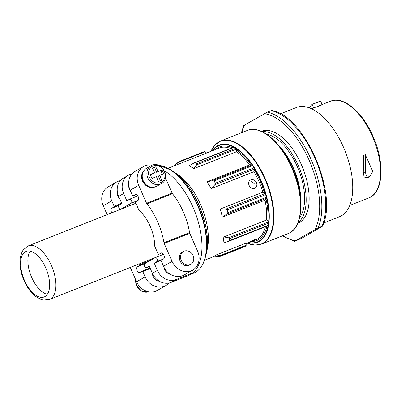 <?xml version="1.0" encoding="UTF-8"?>
<svg xmlns="http://www.w3.org/2000/svg" width="401" height="401" viewBox="0 0 401 401"><rect width="100%" height="100%" fill="white"/><g stroke="black" fill="none" stroke-linecap="round" stroke-linejoin="round"><path stroke-width="0.6" d="M155.718 166.851A36.225 2.286 156.3 0 0 152.365 168.179A36.897 18.416 68.4 0 1 154.761 172.801A36.897 2.326 156.3 0 0 150.25 174.641A36.225 18.08 68.4 0 1 151.919 178.445A36.897 2.326 -23.7 0 1 156.43 176.6A36.897 18.416 68.4 0 1 158.24 181.558A36.225 2.286 -23.7 0 1 161.593 180.229A36.897 18.416 -111.6 0 0 159.783 175.272A36.897 2.326 -23.7 0 1 163.708 173.768A36.225 18.08 -111.6 0 0 162.039 169.969A36.897 2.326 156.3 0 0 158.114 171.468A36.897 18.416 -111.6 0 0 155.718 166.851L152.465 168.355M139.413 263.833L139.754 264.61A0.617 0.306 68.4 0 1 139.728 265.327L137.212 266.775A3.158 1.574 68.4 0 0 137.057 270.349A3.158 1.574 68.4 0 0 139.643 272.6A3.158 1.574 68.4 0 0 139.743 272.55L142.265 271.101A0.617 0.306 68.4 0 1 142.285 271.091A0.617 0.306 68.4 0 1 142.781 271.507L145.127 276.855A15.87 13.714 60.1 0 0 165.829 285.542L157.297 290.454A15.87 13.714 -119.9 0 1 136.601 281.768L130.31 267.442M161.087 260.419L154.19 263.156L157.042 261.512A2.155 1.078 68.4 0 0 157.147 259.071A2.155 1.078 68.4 0 0 155.382 257.532A2.155 1.078 68.4 0 0 155.312 257.567L144.636 263.718A2.155 1.078 68.4 0 0 144.53 266.159A2.155 1.078 68.4 0 0 146.295 267.693A2.155 1.078 68.4 0 0 146.365 267.657L149.217 266.013L152.4 273.266A7.393 6.391 60.1 0 0 153.097 276.424A7.393 6.391 60.1 0 0 159.332 281.196M165.829 285.542A15.87 13.714 60.1 0 0 168.871 283.041M117.237 190.61A7.393 6.391 60.1 0 0 117.688 195.758A7.393 6.391 60.1 0 0 119.563 198.455M120.365 180.635A15.87 13.714 60.1 0 0 116.621 182.019A15.87 13.714 60.1 0 0 111.759 200.836L114.105 206.184A0.617 0.306 68.4 0 1 114.084 206.901L111.563 208.355L118.776 205.497M107.137 214.65L103.227 205.748A15.87 13.714 -119.9 0 1 108.095 186.931L116.621 182.019M111.849 212.781A3.158 1.574 68.4 0 1 111.563 208.355M152.24 165.152A15.87 13.714 60.1 0 0 143.553 166.515L135.022 171.422A15.87 13.714 60.1 0 0 130.16 190.239L132.505 195.593A0.617 0.306 68.4 0 0 133.002 196.009A0.617 0.306 68.4 0 0 133.022 195.999L135.538 194.55A3.158 1.574 68.4 0 1 135.643 194.5A3.158 1.574 68.4 0 1 138.23 196.746A3.158 1.574 68.4 0 1 138.074 200.32L135.558 201.773A0.617 0.306 68.4 0 0 135.533 202.49L138.977 210.335A28.807 14.376 68.4 0 1 154.711 246.169L158.154 254.013A0.617 0.306 68.4 0 0 158.646 254.434L158.671 254.424A0.617 0.306 68.4 0 1 158.646 254.434M143.553 166.515A15.87 13.714 60.1 0 0 138.686 185.332L146.545 203.232A1.539 0.767 68.4 0 0 146.906 203.838A46.06 22.987 68.4 0 1 163.989 242.755A1.539 0.767 68.4 0 0 164.199 243.452L172.059 261.352L163.528 266.264L161.182 260.911A0.617 0.306 68.4 0 1 161.202 260.194L163.718 258.745A3.158 1.574 68.4 0 0 163.874 255.171A3.158 1.574 68.4 0 0 161.292 252.926A3.158 1.574 68.4 0 0 161.187 252.971L158.671 254.424M165.402 177.818L172.109 193.102A1.539 0.767 68.4 0 0 172.475 193.708A46.06 22.987 68.4 0 1 189.558 232.625A1.539 0.767 68.4 0 0 189.768 233.322L197.623 251.221A15.87 13.714 60.1 0 1 192.761 270.038L184.229 274.951A15.87 13.714 60.1 0 1 163.528 266.264M192.41 270.239L193.347 272.369A57.463 28.677 -111.6 0 0 198.239 221.743A57.463 28.677 -111.6 0 0 164.48 170.866M223.843 236.941A49.453 24.677 68.4 0 1 222.851 243.227L228.044 241.542L229.502 240.59L229.833 238.505L228.64 237.763L223.843 236.941L266.54 220.024A49.453 24.677 -111.6 0 0 265.011 200.184L222.314 217.101A49.453 24.677 68.4 0 0 220.219 209.056L225.552 209.197L227.136 209.898L227.833 212.565L226.811 214.034L222.314 217.101M265.011 200.184L266.349 198.37A1.539 0.767 68.4 0 0 266.344 197.307L265.647 194.64A1.539 0.767 68.4 0 0 265.091 193.533L264.414 192.741L262.916 192.144L220.219 209.056M262.916 192.144A49.453 24.677 -111.6 0 0 253.938 171.698L211.247 188.615A49.453 24.677 68.4 0 0 206.861 181.894L212.184 180.706L213.949 180.941L215.407 183.172L214.821 184.751L211.247 188.615M253.938 171.698L254.51 170.174L254.359 169.082A1.539 0.767 68.4 0 0 253.913 167.914L252.46 165.678A1.539 0.767 68.4 0 0 251.723 165.042L249.552 164.976L206.861 181.894M249.552 164.976A49.453 24.677 -111.6 0 0 236.565 151.738L193.868 168.656A49.453 24.677 68.4 0 0 188.871 165.814L194.395 162.801L195.307 162.691L196.966 163.633L196.645 164.871L193.868 168.656M244.525 246.73A1.539 0.767 68.4 0 0 244.58 246.71A1.539 0.767 68.4 0 0 244.63 246.685L245.858 245.978A1.539 0.767 68.4 0 0 246.154 245.227L246.139 243.081L216.35 254.886A49.453 24.677 68.4 0 1 212.951 256.901L204.46 260.264M247.337 243.136L251.773 241.517L255.267 239.753C255.272 239.096 249.081 241.983 247.337 243.136M179.638 161.377L204.41 151.563A1.539 0.767 68.4 0 1 204.465 151.538A1.539 0.767 68.4 0 1 205.117 151.743L206.61 153.037L176.821 164.836A49.453 24.677 68.4 0 0 176.515 164.951L168.029 168.32M206.605 153.032L219.212 148.034A49.453 24.677 -111.6 0 1 230.55 148.475M256.505 182.58C254.931 179.909 252.891 179.087 250.384 180.109C245.913 182.36 250.73 190.891 254.991 188.114C256.83 186.826 257.332 184.981 256.505 182.58M254.319 183.838L251.387 181.147M236.565 151.738L236.71 150.26L236.184 149.207L196.645 164.871M267.582 225.878A1.539 0.767 68.4 0 0 267.683 225.853A1.539 0.767 68.4 0 0 268.008 225.332L268.339 223.242A1.539 0.767 68.4 0 0 268.179 222.094L267.758 220.981L266.54 220.024M194.44 162.781L233.352 147.362A1.539 0.767 68.4 0 1 233.813 147.433L235.472 148.375A1.539 0.767 68.4 0 1 236.184 149.207M207.407 242.149A54.075 26.987 -111.6 0 0 182.58 179.498M24.456 280.314A24.496 12.225 -111.6 0 0 44.16 296.94A24.496 12.225 -111.6 0 0 46.501 269.662A24.496 12.225 -111.6 0 0 26.11 251.392A24.496 12.225 -111.6 0 0 24.456 280.314M30.205 251.146A24.496 12.225 -111.6 0 0 31.699 277.442A24.496 12.225 -111.6 0 0 47.308 294.314M228.455 241.397L228.044 241.542M174.31 165.829L178.325 162.119L179.603 161.387L204.465 151.538M179.558 161.413L176.821 164.836M216.35 254.886L221.001 255.828L219.773 256.535L212.645 257.016M244.63 246.685L219.723 256.56L244.58 246.71M190.976 274.063L188.49 275.492L170.991 282.424A15.403 13.313 60.1 0 1 152.4 273.266L157.372 270.404A15.403 13.313 60.1 0 0 175.964 279.562L193.462 272.63L190.976 274.063M193.462 272.63L193.347 272.369M154.19 263.156L157.372 270.404M164.169 267.577A7.393 6.391 60.1 0 0 164.781 269.698A7.393 6.391 60.1 0 0 170.661 274.429M132.3 173.573L129.859 174.54A15.403 13.313 60.1 0 0 128.355 175.267A15.403 13.313 60.1 0 0 123.628 193.538L126.811 200.786L129.663 199.147A2.155 1.078 68.4 0 1 129.739 199.112A2.155 1.078 68.4 0 1 131.503 200.645A2.155 1.078 68.4 0 1 131.398 203.086L120.716 209.232A2.155 1.078 68.4 0 1 120.646 209.267A2.155 1.078 68.4 0 1 118.881 207.733A2.155 1.078 68.4 0 1 118.987 205.292L121.844 203.648L118.661 196.4A15.403 13.313 60.1 0 1 123.383 178.129L128.355 175.267M128.736 184.821A7.393 6.391 60.1 0 0 129.373 189.031A7.393 6.391 60.1 0 0 130.38 190.751M144.024 170.46A9.975 8.621 60.1 0 0 142.54 181.077A9.975 8.621 60.1 0 0 153.713 187.292M172.059 261.352A15.87 13.714 60.1 0 0 192.761 270.038M183.437 251.497L182.295 252.154A7.393 6.391 60.1 0 0 180.029 260.921A7.393 6.391 60.1 0 0 189.673 264.971L190.816 264.314A7.393 6.391 60.1 0 0 192.665 254.715A7.393 6.391 60.1 0 0 183.437 251.497A7.393 6.391 60.1 0 0 181.172 260.264A7.393 6.391 60.1 0 0 190.816 264.314M162.039 169.969L156.656 172.31L154.555 167.523M162.455 174.245L160.876 170.641M158.114 171.468L156.656 172.31M154.761 172.801L150.33 174.816M159.783 175.272L158.325 176.114L160.345 180.721M365.271 154.636L372.76 171.433L369.852 176.435L366.354 175.854L365.301 171.768L365.271 154.636L363.532 155.638L363.281 172.926L364.168 177.067L367.612 177.718M309.076 107.774L312.108 104.35L319.391 101.463M311.462 108.751L313.657 107.879L312.108 104.35L319.572 101.679C321.391 100.711 320.509 100.987 316.92 102.511M320.574 101.107L319.397 101.468M313.657 107.879L321.141 105.252C322.95 104.26 322.058 104.516 318.464 106.029M318.168 227.853L295.527 240.67C294.57 241.191 294.364 241.382 294.91 241.247L301.833 238.174L321.376 226.921C322.329 226.4 322.534 226.204 321.993 226.339L322.389 226.249C338.85 194.184 304.259 114.841 271.577 110.506L271.196 110.616A68.706 34.291 68.4 0 1 314.915 157.929A68.706 34.291 68.4 0 1 321.993 226.339L318.168 227.853A68.706 34.291 68.4 0 0 311.091 159.448A68.706 34.291 68.4 0 0 267.372 112.135L271.196 110.616M244.109 125.528C243.567 125.658 243.773 125.468 244.725 124.947L267.372 112.135M280.244 147.327A47.358 23.634 68.4 0 1 293.221 168.199A47.358 23.634 68.4 0 1 300.6 198.695M279.031 145.799A46.742 23.328 68.4 0 1 293.447 168.154A46.742 23.328 68.4 0 1 300.76 200.64M266.785 134.295A46.742 23.328 68.4 0 1 297.296 166.631A46.742 23.328 68.4 0 1 299.722 217.412M262.089 131.628A49.388 24.646 68.4 0 1 298.449 165.964A49.388 24.646 68.4 0 1 298.123 222.57M261.477 131.353L261.708 131.267A49.388 24.646 68.4 0 1 301.432 164.786A49.388 24.646 68.4 0 1 298.093 223.101L297.868 223.187M294.524 241.362L294.91 241.247M280.389 113.854L296.354 107.528A58.696 29.293 68.4 0 1 343.562 147.362A58.696 29.293 68.4 0 1 339.597 216.66L323.632 222.991M149.438 177.222A9.163 7.92 60.1 0 0 161.162 182.365A9.163 7.92 60.1 0 0 163.402 169.884A9.163 7.92 60.1 0 0 151.267 167.042A9.163 7.92 60.1 0 0 149.438 177.222M142.781 271.507L150.32 268.52M114.105 206.184L121.643 203.197M136.601 281.768L145.127 276.855M103.227 205.748L111.759 200.836M138.686 185.332L130.16 190.239M49.463 299.477A28.807 14.376 -111.6 0 0 52.215 267.397A28.807 14.376 -111.6 0 0 28.24 245.913L23.318 249.763L22.075 251.778L20.205 257.878L20.05 265.457C20.526 270.505 21.87 275.562 24.075 280.62C27.027 287.296 30.812 292.509 35.413 296.259L40.952 299.427L43.238 300.038L49.463 299.477L163.438 254.314M206.665 251.417A49.453 24.677 -111.6 0 0 175.693 173.252M252.049 241.412L255.643 239.983A49.453 24.677 -111.6 0 0 265.437 226.74M232.274 147.794A50.376 25.143 -111.6 0 0 215.497 149.508M251.051 164.871A50.376 25.143 -111.6 0 0 236.71 150.26M264.414 192.741A50.376 25.143 -111.6 0 0 254.51 170.174M267.758 220.981A50.376 25.143 -111.6 0 0 266.069 199.086M251.933 241.457A50.376 25.143 -111.6 0 0 266.926 226.149M247.282 130.45C260.505 124.706 280.6 141.528 291.727 166.6C305.071 194.941 303.747 228.209 288.144 233.572A55.458 27.679 -111.6 0 0 293.442 171.813A55.458 27.679 -111.6 0 0 247.282 130.45L220.635 141.012L215.101 144.851L211.031 151.277A55.278 27.589 -111.6 0 1 266.364 182.545A55.278 27.589 -111.6 0 1 247.467 243.222L254.83 245.121L261.497 244.129A55.458 27.679 -111.6 0 0 266.795 182.375A55.458 27.679 -111.6 0 0 220.635 141.012M248.615 242.76A52.305 26.1 -111.6 0 0 262.59 184.049A52.305 26.1 -111.6 0 0 212.194 150.821M249.111 242.565A51.869 25.885 -111.6 0 0 262.239 184.184A51.869 25.885 -111.6 0 0 212.69 150.631M173.382 171.633C194.776 184.4 212.936 230.224 206.094 254.184A54.305 27.103 -111.6 0 0 173.382 171.633L170.886 170.004A57.283 28.586 -111.6 0 0 158.836 165.392M199.528 268.956A57.283 28.586 -111.6 0 0 205.387 257.076A57.283 28.586 -111.6 0 0 170.886 170.004L158.696 165.332M206.094 254.184L205.387 257.076C203.307 265.407 199.392 270.77 193.648 273.166A57.463 28.677 -111.6 0 0 201.653 216.184A57.463 28.677 -111.6 0 0 158.861 165.402M254.359 169.082L214.821 184.751M251.723 165.042L212.184 180.706M253.913 167.914L215.407 183.172M252.46 165.678L213.949 180.941M235.472 148.375L196.966 163.633M233.813 147.433L195.307 162.691M268.179 222.094L228.64 237.763M268.008 225.332L229.502 240.59M268.339 223.242L229.833 238.505M265.091 193.533L225.552 209.197M266.349 198.37L226.811 214.034M265.647 194.64L227.136 209.898M266.344 197.307L227.833 212.565M205.117 151.743L179.227 161.999M246.154 245.227L220.264 255.482M245.858 245.978L221.001 255.828M175.964 279.562L170.991 282.424M123.628 193.538L118.661 196.4M146.365 267.657L149.413 266.449M157.042 261.512L163.057 259.126M155.458 257.512L163.453 254.344L155.382 257.532M131.398 203.086L137.408 200.706M120.716 209.232L135.859 203.232L120.646 209.267M129.814 199.086L137.809 195.919M133.022 195.999L136.54 194.605L133.002 196.009M146.545 203.232L172.109 193.102M146.906 203.838L172.475 193.708M163.989 242.755L189.558 232.625M164.199 243.452L189.768 233.322M147.854 177.964A10.321 8.922 60.1 0 0 161.322 183.618C171.568 178.625 161.638 159.533 151.022 165.728A10.321 8.922 60.1 0 0 147.854 177.964M156.666 186.295C151.072 188.59 146.56 186.721 143.132 180.696C141.443 177.523 141.568 171.402 146.365 168.405A10.321 8.922 60.1 0 0 143.197 180.645A10.321 8.922 60.1 0 0 156.666 186.295L161.322 183.618M143.789 170.781A9.975 8.621 60.1 0 0 142.671 181.001A9.975 8.621 60.1 0 0 153.317 187.332M142.305 271.081L150.089 267.998L142.285 271.091M137.212 266.775L144.425 263.918M139.728 265.327L146.49 262.65M139.754 264.61L150.44 260.374M114.084 206.901L120.841 204.224M135.708 279.743A10.321 8.922 60.1 0 0 136.616 285.492A10.321 8.922 60.1 0 0 148.576 291.808M365.301 171.768L363.281 172.926M372.414 136.455A51.995 25.95 68.4 0 1 368.9 197.843C383.496 192.706 384.9 162.545 373.005 136.27C362.699 112.2 343.482 95.618 330.594 101.167A51.995 25.95 68.4 0 1 372.414 136.455M264.274 113.694A67.167 33.519 68.4 0 1 309.181 160.325A67.167 33.519 68.4 0 1 315.071 229.417M295.527 240.67A67.167 33.519 68.4 0 1 282.75 235.708M241.888 132.591A67.167 33.519 68.4 0 1 244.725 124.947M135.874 203.262L28.24 245.913M247.011 243.407L246.144 243.748M288.144 233.572L261.497 244.129M193.648 273.166L190.064 274.585M267.683 225.853L228.585 241.342M146.295 267.693L149.413 266.454M129.739 199.112L137.804 195.914M146.365 168.405L151.022 165.728M148.591 291.813L141.593 291.161L136.445 285.622L135.613 279.522M369.857 176.445L367.622 177.733M322.148 104.651L320.589 101.097M349.767 205.427L368.9 197.843M322.098 104.536L330.594 101.167M294.519 241.362L282.234 235.913M241.372 132.791L243.718 125.618"/></g></svg>
